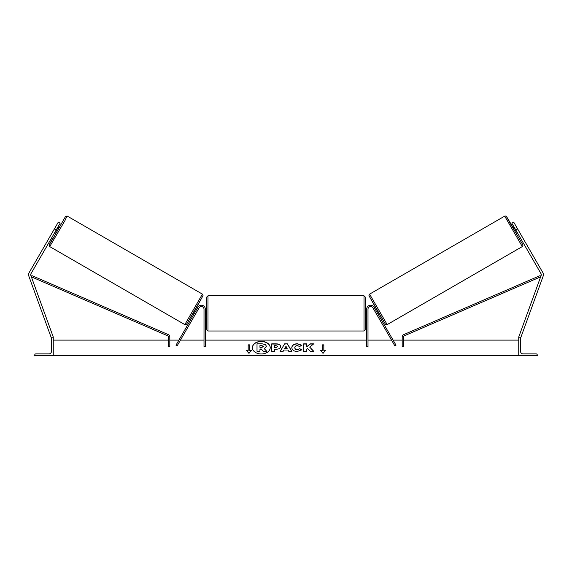 <?xml version="1.0" encoding="UTF-8"?>
<svg xmlns="http://www.w3.org/2000/svg" width="572" height="572" viewBox="0 0 572 572"><rect width="100%" height="100%" fill="white"/><g stroke="black" fill="none" stroke-linecap="round" stroke-linejoin="round"><path stroke-width="0.86" d="M199.077 307.85L177.141 345.845L175.997 345.181L197.933 307.193A3.968 3.968 0 0 1 205.334 309.173L205.334 346.732L204.011 346.732L204.011 309.173A2.646 2.646 0 0 0 199.077 307.85M34.742 355.72L53.26 355.72L53.26 337.208L52.595 337.208A1.187 1.187 0 0 0 51.409 338.402L51.409 351.494A2.381 2.381 0 0 1 49.028 353.875L35.936 353.875A1.187 1.187 0 0 0 34.742 355.062L34.742 355.72M206.656 313.406L206.656 297.14L207.979 295.817L207.979 330.995L206.656 329.672L206.656 313.406M207.979 330.995L364.021 330.995L364.021 295.817L365.344 297.14L365.344 313.406L365.344 310.103L366.666 310.103M205.334 311.111L205.334 315.701M366.666 311.111L366.666 315.701M366.666 316.709L365.344 316.709L365.344 313.406L365.344 329.672L364.021 330.995M54.361 228.964L58.33 222.093L60.16 223.151L56.192 230.023L54.361 228.964L29.165 272.601A4.233 4.233 0 0 0 28.857 276.169L51.273 337.752L51.73 337.587M56.192 230.023L31.002 273.659A2.116 2.116 0 0 0 30.845 275.447L53.26 337.03L52.76 337.208M49.707 246.589L49.085 245.088L53.067 237.673L49.221 244.78L51.766 240.748L65.358 216.745L67.01 216.001L64.893 220.685L49.707 246.589L184.827 324.603L202.417 294.137L203.039 295.638L195.059 310.045L186.458 324.367L184.827 324.603M67.296 216.123L202.417 294.137M54.54 232.89L55.706 233.562L57.4 230.723L59.009 227.835L57.843 227.163M57.622 228.199L55.327 232.175L57.343 228.035M193.336 313.02L194.258 313.556M195.91 313.342L195.402 314.214M194.766 312.677L197.061 308.701M198.205 309.366L198.713 308.487M196.639 307.293L197.562 307.829M195.946 313.356L198.234 309.38M55.877 226.34L52.846 231.588M517.639 228.964L513.67 222.093L511.84 223.151L515.808 230.023L517.639 228.964L542.835 272.601A4.233 4.233 0 0 1 543.143 276.169L520.727 337.752L520.27 337.587M515.808 230.023L540.998 273.659A2.116 2.116 0 0 1 541.155 275.447L518.74 337.03L519.24 337.208M522.293 246.589L522.915 245.753L522.629 244.408L508.73 220.828L506.513 216.609L513.213 227.706L506.642 216.745L505.87 216.044L504.704 216.123L522.293 246.589L387.172 324.603L369.583 294.137L368.961 295.638L376.941 310.045L385.542 324.367L387.172 324.603M504.704 216.123L369.583 294.137M519.154 231.588L516.123 226.34M517.46 232.89L516.294 233.562L514.6 230.723L512.991 227.835L514.156 227.163M378.664 313.02L377.742 313.556M375.361 307.293L374.438 307.829M373.287 308.487L373.795 309.366M377.234 312.677L374.939 308.701M376.598 314.214L376.09 313.342M376.054 313.356L373.766 309.38M516.952 232.01L514.378 228.199L516.673 232.175M537.258 355.72L518.74 355.72L518.74 337.208L519.405 337.208A1.187 1.187 0 0 1 520.591 338.402L520.591 351.494A2.381 2.381 0 0 0 522.972 353.875L536.064 353.875A1.187 1.187 0 0 1 537.258 355.062L537.258 355.72M372.923 307.85L394.859 345.845L396.003 345.181L374.067 307.193A3.968 3.968 0 0 0 366.666 309.173L366.666 346.732L367.989 346.732L367.989 309.173A2.646 2.646 0 0 1 372.923 307.85M168.49 337.022L168.49 346.732L169.812 346.732L169.812 337.022A2.646 2.646 0 0 0 168.218 334.591L31.868 275.604L31.346 276.819L167.696 335.807A1.323 1.323 0 0 1 168.49 337.022M403.51 337.022L403.51 346.732L402.188 346.732L402.188 337.022A2.646 2.646 0 0 1 403.782 334.591L540.132 275.604L540.654 276.819L404.304 335.807A1.323 1.323 0 0 0 403.51 337.022M261.304 341.355A8.923 6.306 0 0 0 252.381 347.662A8.923 6.306 0 0 0 261.304 353.968A8.923 6.306 0 0 0 270.22 347.662A8.923 6.306 0 0 0 261.304 341.355M270.22 347.755A8.923 6.306 0 0 0 261.304 341.541A8.923 6.306 0 0 0 252.381 347.755M251.351 350.472L249.764 350.472L249.764 344.859L248.177 344.859L248.177 350.472L246.589 350.472L248.97 353.382L251.351 350.472M297.247 351.494C293.915 351.322 292.099 350.028 291.791 347.626L291.791 347.604C292.049 345.216 293.908 343.922 297.368 343.715L301.852 345.273L299.649 346.482L297.333 345.602C295.753 345.717 294.916 346.375 294.809 347.583L294.809 347.604C294.916 348.827 295.753 349.499 297.333 349.599L299.721 348.691L301.93 349.807L297.247 351.494M283.891 350.014L283.147 351.344L280.123 351.344L284.599 343.858L287.401 343.858L291.877 351.344L288.753 351.344L287.988 350.014L283.891 350.014M518.74 355.083L53.26 355.083M518.74 340.118L403.51 340.118M402.188 340.118L393.078 340.118M391.555 340.118L367.989 340.118M366.666 340.118L205.334 340.118M204.011 340.118L180.445 340.118M178.922 340.118L169.812 340.118M168.49 340.118L53.26 340.118M280.652 346.51C280.452 348.291 278.936 349.192 276.104 349.206L274.653 349.206L274.653 351.344L271.721 351.344L271.721 343.865L276.255 343.865C279.057 343.908 280.523 344.787 280.652 346.489L280.652 346.51M313.685 343.865L310.21 343.865L306.571 346.897L306.571 343.865L303.632 343.865L303.632 351.344L306.571 351.344L306.571 349.406L307.643 348.562L310.303 351.344L313.821 351.344L309.681 347.082L313.685 343.865M322.236 350.472L322.236 344.859L323.823 344.859L323.823 350.472L325.411 350.472L323.03 353.382L320.649 350.472L322.236 350.472L320.799 350.657M53.26 355.72L518.74 355.72M266.423 346.346L264.243 348.67L266.767 351.279L263.377 351.279L261.24 349.013L259.953 349.013L259.953 351.279L257.014 351.279L257.014 343.786L262.033 343.786L265.479 344.594L266.423 346.346M264.243 348.856L266.423 346.367M259.953 351.279L257.014 351.279M263.377 351.279L261.24 349.199L259.953 349.199M263.377 351.465L266.767 351.279M284.792 348.412L287.151 348.412L285.979 346.296L284.792 348.598L287.151 348.412M280.23 351.344L284.599 343.858M284.599 344.044L287.401 343.858M287.401 344.044L291.77 351.344M277.72 346.589L276.026 345.602L274.653 345.602L274.653 347.583L276.047 347.583L277.72 346.589L276.047 347.583M276.047 347.769L274.653 347.583M274.653 349.392L274.653 351.344M271.721 351.344L271.721 344.051L276.255 344.051C279.057 344.101 280.523 344.973 280.652 346.682M291.791 347.79C292.049 345.402 293.908 344.108 297.368 343.901L301.852 345.459M299.721 348.691L297.333 349.785C295.753 349.685 294.916 349.02 294.809 347.79L294.809 347.604M299.721 348.877L301.801 349.928M313.642 351.344L309.681 347.082M306.571 351.344L306.571 349.599M306.571 344.051L303.632 344.051L303.632 351.344M313.456 344.051L310.21 344.051L306.571 346.897M322.236 345.045L323.823 345.045M325.253 350.657L323.823 350.472M248.177 350.472L246.746 350.657M249.764 345.045L248.177 345.045M251.201 350.657L249.764 350.472M263.47 346.475L261.876 345.581L259.953 345.581L259.953 347.383L261.89 347.383L263.47 346.475M263.47 346.661L261.876 345.767L259.953 345.767L259.953 347.383M202.896 295.946L186.636 324.117M369.104 295.946L385.364 324.117M518.74 355.641L53.26 355.641M364.021 295.817L207.979 295.817M206.656 310.103L205.334 310.103M206.656 316.709L205.334 316.709"/></g></svg>
